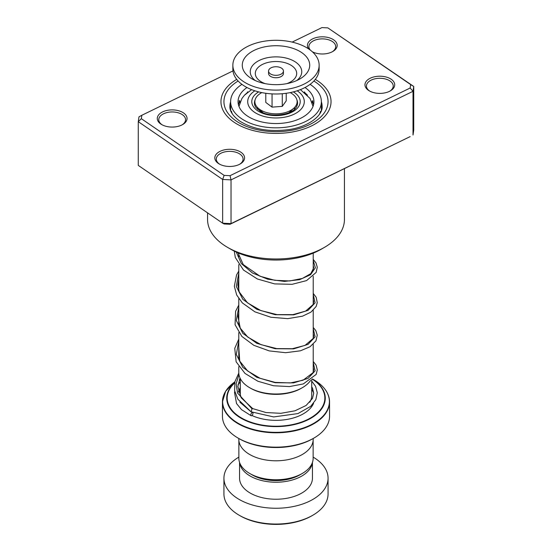 <?xml version="1.0" encoding="UTF-8"?>
<svg xmlns="http://www.w3.org/2000/svg" width="552" height="552" viewBox="0 0 552 552"><rect width="100%" height="100%" fill="white"/><g stroke="black" fill="none" stroke-linecap="round" stroke-linejoin="round"><path stroke-width="0.83" d="M313.136 440.537L313.136 458.319A37.136 21.438 180 0 1 302.255 473.478L299.777 474.913A33.624 19.41 180 0 1 252.223 474.913L249.745 473.478A37.136 21.438 180 0 1 238.864 458.319L238.864 440.537M302.255 473.478A37.136 21.438 180 0 1 249.745 473.478L252.223 474.913M257.68 109.468A18.595 10.736 180 0 1 257.404 107.612A18.595 10.736 180 0 1 257.404 107.426M257.549 107.578A18.595 10.736 0 0 0 257.439 108.268M261.213 111.835A15.622 9.018 180 0 1 260.613 110.476M302.317 387.711L301.268 388.318A35.728 20.631 180 0 1 250.732 388.318L249.683 387.711A37.219 21.487 0 0 0 302.317 387.711A37.219 21.487 0 0 0 310.659 380.349M327.122 392.651A53.558 30.919 180 0 1 329.558 401.87C329.316 393.21 324.045 385.834 313.75 379.735L312.453 378.982L313.75 379.728A53.385 30.822 0 0 0 313.75 379.728A53.385 30.822 0 0 1 313.75 423.315A53.385 30.822 0 0 1 238.25 423.315A53.385 30.822 0 0 1 234.855 381.887L225.658 391.209L222.442 401.87A53.558 30.919 180 0 1 224.878 392.651M313.867 438.109L312.818 438.716A52.067 30.063 180 0 1 239.182 438.716L238.133 438.109A53.558 30.919 0 0 0 313.867 438.109A53.558 30.919 0 0 0 329.558 416.242L329.558 401.87A53.558 30.919 180 0 1 296.493 430.436A53.558 30.919 180 0 1 238.133 423.729A53.558 30.919 180 0 1 222.442 401.87L222.442 416.242A53.558 30.919 0 0 0 238.133 438.109L239.182 438.716M313.191 438.495L313.191 439.323A37.191 21.473 180 0 1 290.235 459.161A37.191 21.473 180 0 1 249.704 454.503A37.191 21.473 180 0 1 238.809 439.323L238.809 438.495M238.781 366.618L238.781 372.51A37.219 21.487 0 0 0 249.683 387.711L250.732 388.318M294.595 107.426A18.595 10.736 180 0 1 294.595 107.612A18.595 10.736 180 0 1 294.32 109.468M291.387 110.476A15.622 9.018 180 0 1 290.787 111.835M294.561 108.268A18.595 10.736 0 0 0 294.451 107.578M312.818 515.237L311.77 515.844A50.584 29.201 180 0 1 240.23 515.844L239.182 515.237A52.067 30.063 0 0 0 312.818 515.237A52.067 30.063 0 0 0 328.067 493.985L328.067 478.191A52.067 30.063 0 0 0 313.136 457.118M239.644 462.679A36.446 21.045 0 0 0 250.228 476.065A36.446 21.045 0 0 0 288.744 480.902A36.446 21.045 0 0 0 312.356 462.679M239.554 462.417L239.554 478.191A36.446 21.045 0 0 0 250.228 493.074A36.446 21.045 0 0 0 289.945 497.635A36.446 21.045 0 0 0 312.446 478.191L312.446 462.417M238.864 457.118A52.067 30.063 0 0 0 223.933 478.191A52.067 30.063 0 0 0 239.182 499.45A52.067 30.063 0 0 0 295.927 505.963A52.067 30.063 0 0 0 328.067 478.191M223.933 478.191L223.933 493.985A52.067 30.063 0 0 0 239.182 515.237L240.23 515.844M183.54 112.939A14.876 8.59 180 0 1 182.684 124.552A14.876 8.59 180 0 1 161.646 124.552A14.876 8.59 180 0 1 160.791 124.014A14.876 8.59 180 0 1 162.578 111.911A14.876 8.59 180 0 1 183.54 112.939M182.132 124.855A13.386 7.728 0 0 0 185.555 119.687A13.386 7.728 0 0 0 182.401 114.706A13.386 7.728 0 0 0 167.573 112.429A13.386 7.728 0 0 0 158.776 119.687A13.386 7.728 0 0 0 161.929 124.676A13.386 7.728 0 0 0 162.198 124.855M308.823 49.031A14.876 8.59 180 0 1 314.295 38.164A14.876 8.59 180 0 1 333.677 39.861A14.876 8.59 180 0 1 332.822 51.474A14.876 8.59 180 0 1 312.356 51.784M332.269 51.778A13.386 7.728 0 0 0 335.692 46.616A13.386 7.728 0 0 0 332.539 41.628A13.386 7.728 0 0 0 317.71 39.351A13.386 7.728 0 0 0 308.913 46.616A13.386 7.728 0 0 0 310.431 50.191M391.209 79.26A14.876 8.59 180 0 1 390.354 90.873A14.876 8.59 180 0 1 369.316 90.873A14.876 8.59 180 0 1 368.46 90.335A14.876 8.59 180 0 1 370.247 78.232A14.876 8.59 180 0 1 391.209 79.26M389.802 91.177A13.386 7.728 0 0 0 393.224 86.015A13.386 7.728 0 0 0 390.071 81.034A13.386 7.728 0 0 0 375.243 78.757A13.386 7.728 0 0 0 366.445 86.015A13.386 7.728 0 0 0 369.598 90.997A13.386 7.728 0 0 0 369.868 91.177M241.072 152.338A14.876 8.59 180 0 1 240.217 163.951A14.876 8.59 180 0 1 219.178 163.951A14.876 8.59 180 0 1 218.323 163.413A14.876 8.59 180 0 1 220.11 151.31A14.876 8.59 180 0 1 241.072 152.338M239.665 164.255A13.386 7.728 0 0 0 243.087 159.093A13.386 7.728 0 0 0 239.934 154.111A13.386 7.728 0 0 0 225.106 151.828A13.386 7.728 0 0 0 216.308 159.093A13.386 7.728 0 0 0 219.461 164.075A13.386 7.728 0 0 0 219.73 164.255M207.566 212.865L207.566 219.461A68.434 39.509 0 0 0 223.677 244.929A68.434 39.509 0 0 0 227.61 247.399A68.434 39.509 0 0 0 324.39 247.399A68.434 39.509 0 0 0 344.434 219.461L344.434 168.595M318.083 81.151A55.041 31.781 180 0 1 331.041 101.637A55.041 31.781 180 0 1 294.885 131.486A55.041 31.781 180 0 1 233.917 122.123A55.041 31.781 180 0 1 220.959 101.637A55.041 31.781 180 0 1 236.711 79.378A55.041 31.781 180 0 0 220.959 101.637A55.041 31.781 180 0 0 233.917 122.123A55.041 31.781 180 0 0 294.885 131.486A55.041 31.781 180 0 0 331.041 101.637A55.041 31.781 180 0 0 318.083 81.151A55.041 31.781 180 0 0 315.289 79.378A55.041 31.781 180 0 1 318.083 81.151M141.333 118.687L138.269 121.675L138.269 165.407L222.649 223.194L231.033 223.608L410.157 136.599L230.06 224.264L224.133 223.974L222.649 223.194L222.649 179.462L138.269 121.675L138.98 116.838L141.843 115.264L141.333 118.687L224.133 175.384L230.06 175.674L410.157 88.016L410.667 84.594L327.867 27.89L321.94 27.6L292.153 42.097M327.867 27.89L413.731 86.457L413.02 91.301L231.033 179.876L222.649 179.462L224.133 175.384M410.157 88.016L413.02 91.301L413.02 135.026L413.731 130.189L413.731 86.457L410.667 84.594M230.06 224.264L231.033 223.608L231.033 179.876L230.06 175.674M232.972 70.904L141.843 115.264M324.39 247.399L321.236 249.221A63.97 36.936 180 0 1 230.764 249.221L227.61 247.399M304.166 92.122L307.471 95.13M312.101 102.582L312.349 100.692L313.57 104.652M320.878 111.814L320.74 111.207L319.539 114.147M232.399 114.05L231.219 111.049L231.081 111.718M238.443 104.735L239.72 100.574L239.975 102.382M244.667 94.985L247.972 92.011M246.992 87.52A37.936 21.901 0 0 0 238.064 101.637A37.936 21.901 0 0 0 259.44 121.343A37.936 21.901 0 0 0 313.936 101.637A37.936 21.901 0 0 0 305.008 87.52M241.907 84.352A45.374 26.199 0 0 0 230.626 101.637A45.374 26.199 0 0 0 256.19 125.207A45.374 26.199 0 0 0 321.374 101.637A45.374 26.199 0 0 0 310.093 84.352M311.707 381.115L315.551 386.283L317.283 392.769L315.861 399.593L310.769 406.3L297.97 413.572L273.661 416.932L251.091 411.792L252.022 408.791L252.775 408.639M251.891 415.587A1.787 0.876 113.5 0 0 252.892 413.897A1.787 0.876 113.5 0 0 252.63 412.503A1.787 0.876 113.5 0 0 251.891 412.668A1.787 0.876 113.5 0 0 250.891 414.359A1.787 0.876 113.5 0 0 251.153 415.753A1.787 0.876 113.5 0 0 251.891 415.587M273.157 74.996A7.438 4.292 0 0 0 283.438 71.029A7.438 4.292 0 0 0 278.843 67.061A7.438 4.292 0 0 0 268.562 71.029A7.438 4.292 0 0 0 273.157 74.996M268.562 71.029L268.562 73.457A7.438 4.292 0 0 0 273.157 77.425A7.438 4.292 0 0 0 283.438 73.457L283.438 71.029M232.854 65.198L232.854 69.083A43.146 24.909 0 0 0 259.509 92.101A43.146 24.909 0 0 0 319.146 69.083L319.146 65.198A43.146 24.909 0 0 0 292.491 42.18A43.146 24.909 0 0 0 232.854 65.198A43.146 24.909 0 0 0 259.509 88.21A43.146 24.909 0 0 0 319.146 65.198M288.896 47.203A33.727 19.472 0 0 0 248 54.344A33.727 19.472 0 0 0 252.036 78.895A33.727 19.472 0 0 0 263.104 83.186A33.727 19.472 0 0 0 299.964 78.895A33.727 19.472 0 0 0 288.896 47.203M265.781 93.281L265.781 102.417L272.06 107.136L282.279 106.357L286.219 100.857L286.219 93.281M282.279 106.357L282.279 93.73M272.06 107.136L272.06 93.888M290.193 92.605A21.128 12.199 180 0 1 294.002 108.019L289.31 112.429A15.622 9.018 180 0 1 289.103 112.622M294.002 108.019A21.128 12.199 180 0 1 278.767 113.726A21.128 12.199 180 0 1 257.998 108.019A21.128 12.199 180 0 1 261.807 92.605M262.897 112.622A15.622 9.018 180 0 1 262.69 112.429L257.998 108.019M296.9 99.864A21.569 12.454 180 0 1 296.058 107.53C292.098 114.954 270.308 117.942 260.371 111.373L255.942 107.53A21.569 12.454 180 0 1 255.1 99.864M293.353 91.887A24.212 13.979 180 0 1 293.002 111.587A24.212 13.979 180 0 1 258.881 111.525A24.212 13.979 180 0 1 258.647 91.887M311.707 379.59L311.707 395.591A35.707 20.61 180 0 1 309.789 402.249M254.845 90.79A28.29 16.332 0 0 0 255.997 113.188A28.29 16.332 0 0 0 295.403 113.526A28.29 16.332 0 0 0 297.155 90.79M240.313 396.274A35.707 20.61 180 0 1 240.292 395.591L240.292 378.582L239.568 378.969M238.643 392.237A38.681 22.328 180 0 1 240.292 389.436M312.425 379.01A49.266 28.442 180 0 1 310.017 418.74A49.266 28.442 180 0 1 241.162 418.278A49.266 28.442 180 0 1 234.69 382.667M234.621 383.033A48.845 28.2 0 0 0 241.459 417.961A48.845 28.2 0 0 0 309.637 418.471A48.845 28.2 0 0 0 312.273 379.134M311.707 389.436A38.681 22.328 180 0 1 313.722 393.086M313.584 403.298A38.681 22.328 180 0 1 251.967 415.518M240.292 378.776A48.845 28.2 0 0 0 239.416 379.334M239.547 379.031A49.266 28.442 180 0 1 240.292 378.568M230.626 101.734A46.12 26.627 0 0 0 229.88 106.495C229.88 108.62 229.908 113.767 239.554 120.964C252.706 129.278 269.19 132.149 289 129.582C309.5 126.629 323.017 114.844 322.12 106.495A46.12 26.627 0 0 0 321.374 101.734M313.874 81.013A52.067 30.063 180 0 1 315.806 82.262A52.067 30.063 180 0 1 309.562 124.621A52.067 30.063 180 0 1 236.194 121.012A52.067 30.063 180 0 1 238.126 81.013M252.022 408.791L237.539 393.024L236.132 383.792L238.975 374.698M313.219 362.554L315.116 370.834L308.064 378.382L293.657 382.881L275.186 382.722L256.852 377.347L242.825 367.377L236.311 354.494L238.781 341.039M313.219 328.543L315.116 336.817L308.064 344.365L293.664 348.871L275.186 348.712L256.852 343.337L242.832 333.367L236.311 320.484L238.781 307.022M313.219 294.533L315.116 302.813L308.057 310.355L293.657 314.861L275.186 314.702L256.846 309.32L242.825 299.35L236.311 286.467L238.781 273.012M313.219 260.516L315.371 267.782L310.541 274.717L299.563 279.685L284.397 281.41L267.699 279.188L252.436 272.992L241.3 263.525L236.249 252.043M296.748 80.551A25.751 14.869 0 0 0 285.846 58.001A25.751 14.869 0 0 0 255.728 62.569A25.751 14.869 0 0 0 255.252 80.551M286.826 83.635A20.693 11.944 0 0 0 296.624 72.512A20.693 11.944 0 0 0 283.907 62.417A20.693 11.944 0 0 0 257.563 68.034A20.693 11.944 0 0 0 265.174 83.635M313.219 253.147L313.219 270.273M313.219 276.262L313.219 304.283M313.219 310.272L313.219 338.293M313.219 344.289L313.219 372.303M313.039 106.37L310.065 98.47L300.419 89.617M251.581 89.617L244.357 95.317L241.942 98.449L238.961 106.37M238.781 253.147L238.781 256.639M238.781 264.58L238.781 290.656M238.781 298.597L238.781 324.666M238.781 332.601L238.781 358.676M321.374 101.637L321.374 110.614M230.626 101.637L230.626 110.614M320.595 112.387A4.464 4.464 0 0 0 320.236 111.787M312.984 101.078A4.464 4.464 0 0 0 312.232 102.955M304.663 91.97A4.464 4.464 0 0 0 304.483 92.37M247.669 92.253A4.464 4.464 0 0 0 247.496 91.873M239.823 102.796A4.464 4.464 0 0 0 239.071 100.94M231.709 111.642A4.464 4.464 0 0 0 231.343 112.263M252.733 408.611L241.189 397.792L237.864 386.455L240.023 378.01M313.219 367.411L313.722 369.792L313.053 372.676L303.089 380.211L290.317 382.936L275.158 382.398L260.123 378.306L247.689 371.02L239.747 361.146L238.781 347.035M313.219 333.401L313.722 335.926L313.129 338.507L304.994 345.407L292.312 348.719L276.662 348.595L260.882 344.6L247.786 337.099L240.258 328.164L237.981 316.696L238.781 313.025M313.219 299.391L313.722 301.813L313.115 304.525L305.635 311.093L292.898 314.64L276.945 314.619L260.806 310.562L247.489 302.834L239.271 292.022L237.857 285.163L238.781 279.008M313.219 265.381L313.722 267.865L310.804 273.633L302.386 278.436L289.69 280.954L274.786 280.299L260.054 276.248L243.253 264.58L237.96 252.802M252.692 408.597L266.023 412.544L280.844 413.317L294.975 410.805L306.112 405.472L312.453 398.454L313.722 393.203L312.549 388.27L311.707 386.752M240.292 387.614L238.436 391.485M239.892 402.201L250.67 411.495M251.788 412.075L252.63 412.503M240.292 382.005L237.988 384.689M234.752 391.409L234.524 392.479L236.539 403.54L241.534 409.646L251.153 415.753M251.008 411.744L237.891 399.241L234.6 390.616L234.904 381.667L238.795 373.083M313.219 361.422L316.123 365.196L317.296 369.916L316.179 374.408L303.331 383.923L289.469 386.579L273.537 385.758L257.95 381.273L245.019 373.442L236.139 361.808L234.752 348.333L238.781 339.094M313.219 327.412L315.806 330.607L317.269 335.161L315.951 340.839L310.072 346.725L300.46 350.803L285.605 352.707L269.21 350.899L253.837 345.317L241.873 336.444L235.076 324.728L235.594 311.3L238.781 305.083M313.219 293.402L316.192 297.307L317.255 302.717L316.11 306.526L310.976 312.101L302.53 316.172L287.702 318.649L270.901 317.248L254.907 311.845L242.335 302.917L236.691 295.003L234.338 286.302L236.56 274.93L238.781 271.073M313.219 259.392L316.006 262.945L317.276 267.23L316.158 272.419L306.567 280.595L292.091 284.321L274.627 283.9L257.377 278.988L243.473 270.025L235.311 257.501L234.283 251.105"/></g></svg>
